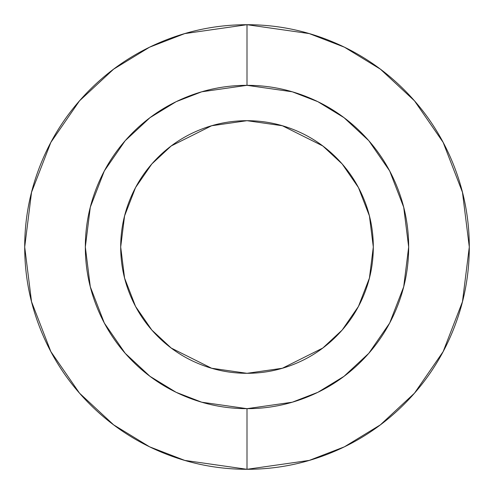 <?xml version="1.0" encoding="UTF-8"?>
<svg xmlns="http://www.w3.org/2000/svg" width="494" height="494" viewBox="0 0 494 494"><rect width="100%" height="100%" fill="white"/><g stroke="black" fill="none" stroke-linecap="round" stroke-linejoin="round"><path stroke-width="0.74" d="M247 24.7L309.244 33.592L344.411 47.177L380.38 69.16L414.485 100.832L443.149 142.389L462.458 192.277L469.3 247L462.458 301.723L443.149 351.611L414.485 393.168L380.38 424.84L344.411 446.823L309.244 460.408L247 469.3L309.244 460.408L344.411 446.823L380.38 424.84L414.485 393.168L443.149 351.611L462.458 301.723L469.3 247L462.458 192.277L443.149 142.389L414.485 100.832L380.38 69.16L344.411 47.177L309.244 33.592L247 24.7L247 85.326L292.269 91.791L317.846 101.678L344.003 117.665L368.808 140.697L389.655 170.918L403.697 207.202L408.674 247L403.697 286.798L389.655 323.082L368.808 353.303L344.003 376.335L317.846 392.322L292.269 402.209L247 408.674L247 469.3L247 408.674C225.56 408.674 204.936 404.567 185.133 396.367C165.323 388.161 147.842 376.477 132.682 361.318C117.523 346.158 105.84 328.677 97.633 308.867C89.433 289.064 85.326 268.44 85.326 247C85.326 225.56 89.433 204.936 97.633 185.133C105.84 165.323 117.523 147.842 132.682 132.682C147.842 117.523 165.323 105.84 185.133 97.633C204.936 89.433 225.56 85.326 247 85.326C268.44 85.326 289.064 89.433 308.867 97.633C328.677 105.84 346.158 117.523 361.318 132.682C376.477 147.842 388.161 165.323 396.367 185.133C404.567 204.936 408.674 225.56 408.674 247C408.674 268.44 404.567 289.064 396.367 308.867C388.161 328.677 376.477 346.158 361.318 361.318C346.158 376.477 328.677 388.161 308.867 396.367C289.064 404.567 268.44 408.674 247 408.674L201.731 402.209L176.154 392.322L149.997 376.335L125.192 353.303L104.345 323.082L90.303 286.798L85.326 247L90.303 207.202L104.345 170.918L125.192 140.697L149.997 117.665L176.154 101.678L201.731 91.791L247 85.326L247 24.7L184.756 33.592L149.589 47.177L113.62 69.16L79.515 100.832L50.851 142.389L31.542 192.277L24.7 247L31.542 301.723L50.851 351.611L79.515 393.168L113.62 424.84L149.589 446.823L184.756 460.408L247 469.3L184.756 460.408L149.589 446.823L113.62 424.84L79.515 393.168L50.851 351.611L31.542 301.723L24.7 247L31.542 192.277L50.851 142.389L79.515 100.832L113.62 69.16L149.589 47.177L184.756 33.592L247 24.7C217.521 24.7 189.165 30.338 161.927 41.62C134.695 52.901 110.656 68.969 89.809 89.809C68.969 110.656 52.901 134.695 41.62 161.927C30.338 189.165 24.7 217.521 24.7 247C24.7 276.479 30.338 304.835 41.62 332.073C52.901 359.305 68.969 383.344 89.809 404.191C110.656 425.031 134.695 441.099 161.927 452.381C189.165 463.662 217.521 469.3 247 469.3C276.479 469.3 304.835 463.662 332.073 452.381C359.305 441.099 383.344 425.031 404.191 404.191C425.031 383.344 441.099 359.305 452.381 332.073C463.662 304.835 469.3 276.479 469.3 247C469.3 217.521 463.662 189.165 452.381 161.927C441.099 134.695 425.031 110.656 404.191 89.809C383.344 68.969 359.305 52.901 332.073 41.62C304.835 30.338 276.479 24.7 247 24.7M336.315 157.685C348.159 169.528 357.286 183.188 363.695 198.662C357.286 183.188 348.159 169.528 336.315 157.685C324.472 145.841 310.812 136.715 295.338 130.305C279.863 123.895 263.747 120.69 247 120.69C230.253 120.69 214.137 123.895 198.662 130.305C183.188 136.715 169.528 145.841 157.685 157.685C145.841 169.528 136.715 183.188 130.305 198.662C123.895 214.137 120.69 230.253 120.69 247C120.69 263.747 123.895 279.863 130.305 295.338C136.715 310.812 145.841 324.472 157.685 336.315C169.528 348.159 183.188 357.286 198.662 363.695C214.137 370.105 230.253 373.31 247 373.31L211.636 368.252L171.214 348.048L151.837 330.054L135.554 306.441L124.581 278.091L120.69 247L124.581 215.909L135.554 187.559L151.837 163.946L171.214 145.952L211.636 125.748L247 120.69L282.364 125.748L322.786 145.952L342.163 163.946L358.446 187.559L369.419 215.909L373.31 247L369.419 278.091L358.446 306.441L342.163 330.054L322.786 348.048L282.364 368.252L247 373.31C263.747 373.31 279.863 370.105 295.338 363.695C310.812 357.286 324.472 348.159 336.315 336.315C348.159 324.472 357.286 310.812 363.695 295.338C370.105 279.863 373.31 263.747 373.31 247C373.31 263.747 370.105 279.863 363.695 295.338M373.31 247C373.31 230.253 370.105 214.137 363.695 198.662"/></g></svg>
